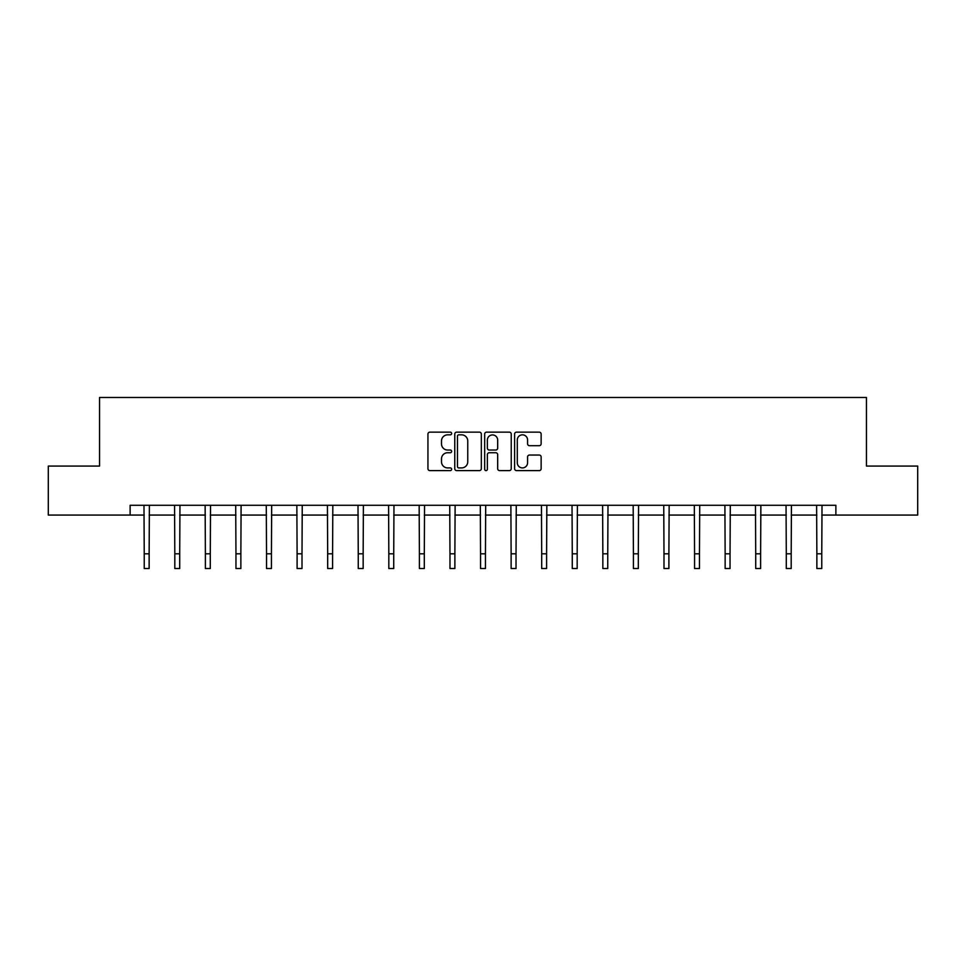 <?xml version="1.0" encoding="UTF-8"?>
<svg xmlns="http://www.w3.org/2000/svg" width="966" height="966" viewBox="0 0 966 966"><rect width="100%" height="100%" fill="white"/><g stroke="black" fill="none" stroke-linecap="round" stroke-linejoin="round"><path stroke-width="1.45" d="M451.641 433.493A1.352 1.352 0 0 0 450.301 432.14L429.858 432.14A1.92 1.92 0 0 0 427.938 434.06L427.938 468.691A1.92 1.92 0 0 0 429.858 470.611L450.301 470.611A1.352 1.352 0 0 0 451.641 469.271A1.352 1.352 0 0 0 450.301 467.918L447.656 467.918A6.158 6.158 0 0 1 441.498 461.76L441.498 458.874A6.158 6.158 0 0 1 447.656 452.728L450.301 452.728A1.352 1.352 0 0 0 451.641 451.376A1.352 1.352 0 0 0 450.301 450.035L447.656 450.035A6.158 6.158 0 0 1 441.498 443.877L441.498 440.991A6.158 6.158 0 0 1 447.656 434.833L450.301 434.833A1.352 1.352 0 0 0 451.641 433.493M539.221 445.7A1.92 1.92 0 0 0 541.141 443.78L541.141 434.06A1.92 1.92 0 0 0 539.221 432.14L516.52 432.14A1.92 1.92 0 0 0 514.6 434.06L514.6 468.691A1.92 1.92 0 0 0 516.52 470.611L539.221 470.611A1.92 1.92 0 0 0 541.141 468.691L541.141 456.954A1.92 1.92 0 0 0 539.221 455.034L529.501 455.034A1.92 1.92 0 0 0 527.581 456.954L527.581 462.774A5.144 5.144 0 0 1 522.437 467.918A5.144 5.144 0 0 1 517.293 462.774L517.293 439.977A5.144 5.144 0 0 1 522.437 434.833A5.144 5.144 0 0 1 527.581 439.977L527.581 443.78A1.92 1.92 0 0 0 529.501 445.7L539.221 445.7M130.12 515.071L48.3 515.071L48.3 466.071L99.546 466.071L99.546 397.485L866.454 397.485L866.454 466.071L917.7 466.071L917.7 515.071L835.88 515.071L835.88 505.278L130.12 505.278L130.12 515.071L144.236 515.071M481.322 434.06A1.92 1.92 0 0 0 479.39 432.14L456.689 432.14A1.92 1.92 0 0 0 454.769 434.06L454.769 468.691A1.92 1.92 0 0 0 456.689 470.611L479.39 470.611A1.92 1.92 0 0 0 481.322 468.691L481.322 434.06M486.61 432.14L509.311 432.14A1.92 1.92 0 0 1 511.231 434.06L511.231 468.691A1.92 1.92 0 0 1 509.311 470.611L499.591 470.611A1.92 1.92 0 0 1 497.671 468.691L497.671 454.648A1.92 1.92 0 0 0 495.739 452.728L489.303 452.728A1.92 1.92 0 0 0 487.371 454.648L487.371 469.271A1.352 1.352 0 0 1 486.031 470.611A1.352 1.352 0 0 1 484.678 469.271L484.678 434.06A1.92 1.92 0 0 1 486.61 432.14M149.138 515.071L174.81 515.071M179.712 515.071L205.384 515.071M210.286 515.071L235.958 515.071M240.86 515.071L266.531 515.071M271.434 515.071L297.105 515.071M302.008 515.071L327.679 515.071M332.582 515.071L358.253 515.071M363.156 515.071L388.827 515.071M393.73 515.071L419.401 515.071M424.303 515.071L449.975 515.071M454.877 515.071L480.549 515.071M485.451 515.071L511.123 515.071M516.025 515.071L541.697 515.071M546.599 515.071L572.27 515.071M577.173 515.071L602.844 515.071M607.747 515.071L633.418 515.071M638.321 515.071L663.992 515.071M668.895 515.071L694.566 515.071M699.469 515.071L725.14 515.071M730.042 515.071L755.714 515.071M760.616 515.071L786.288 515.071M791.19 515.071L816.862 515.071M821.764 515.071L835.88 515.071M458.814 434.833A1.352 1.352 0 0 0 457.461 436.185L457.461 466.578A1.352 1.352 0 0 0 458.814 467.918L461.603 467.918A6.158 6.158 0 0 0 467.749 461.76L467.749 440.991A6.158 6.158 0 0 0 461.603 434.833L458.814 434.833M497.671 440.073A5.144 5.144 0 0 0 492.527 434.929A5.144 5.144 0 0 0 487.371 440.073L487.371 448.103A1.92 1.92 0 0 0 489.303 450.035L495.739 450.035A1.92 1.92 0 0 0 497.671 448.103L497.671 440.073M143.982 505.278L144.236 553.82L149.138 553.82L149.38 505.278M144.236 553.82L144.236 568.515L149.138 568.515L149.138 553.82M174.556 505.278L174.81 553.82L179.712 553.82L179.954 505.278M174.81 553.82L174.81 568.515L179.712 568.515L179.712 553.82M205.13 505.278L205.384 553.82L210.286 553.82L210.528 505.278M205.384 553.82L205.384 568.515L210.286 568.515L210.286 553.82M235.704 505.278L235.958 553.82L240.86 553.82L241.102 505.278M235.958 553.82L235.958 568.515L240.86 568.515L240.86 553.82M266.278 505.278L266.531 553.82L271.434 553.82L271.675 505.278M266.531 553.82L266.531 568.515L271.434 568.515L271.434 553.82M296.852 505.278L297.105 553.82L302.008 553.82L302.249 505.278M297.105 553.82L297.105 568.515L302.008 568.515L302.008 553.82M327.426 505.278L327.679 553.82L332.582 553.82L332.823 505.278M327.679 553.82L327.679 568.515L332.582 568.515L332.582 553.82M358 505.278L358.253 553.82L363.156 553.82L363.397 505.278M358.253 553.82L358.253 568.515L363.156 568.515L363.156 553.82M388.586 505.278L388.827 553.82L393.73 553.82L393.971 505.278M388.827 553.82L388.827 568.515L393.73 568.515L393.73 553.82M419.159 505.278L419.401 553.82L424.303 553.82L424.545 505.278M419.401 553.82L419.401 568.515L424.303 568.515L424.303 553.82M449.733 505.278L449.975 553.82L454.877 553.82L455.119 505.278M449.975 553.82L449.975 568.515L454.877 568.515L454.877 553.82M480.307 505.278L480.549 553.82L485.451 553.82L485.693 505.278M480.549 553.82L480.549 568.515L485.451 568.515L485.451 553.82M510.881 505.278L511.123 553.82L516.025 553.82L516.267 505.278M511.123 553.82L511.123 568.515L516.025 568.515L516.025 553.82M541.455 505.278L541.697 553.82L546.599 553.82L546.841 505.278M541.697 553.82L541.697 568.515L546.599 568.515L546.599 553.82M572.029 505.278L572.27 553.82L577.173 553.82L577.414 505.278M572.27 553.82L572.27 568.515L577.173 568.515L577.173 553.82M602.603 505.278L602.844 553.82L607.747 553.82L608 505.278M602.844 553.82L602.844 568.515L607.747 568.515L607.747 553.82M633.177 505.278L633.418 553.82L638.321 553.82L638.574 505.278M633.418 553.82L633.418 568.515L638.321 568.515L638.321 553.82M663.751 505.278L663.992 553.82L668.895 553.82L669.148 505.278M663.992 553.82L663.992 568.515L668.895 568.515L668.895 553.82M694.325 505.278L694.566 553.82L699.469 553.82L699.722 505.278M694.566 553.82L694.566 568.515L699.469 568.515L699.469 553.82M724.898 505.278L725.14 553.82L730.042 553.82L730.296 505.278M725.14 553.82L725.14 568.515L730.042 568.515L730.042 553.82M755.472 505.278L755.714 553.82L760.616 553.82L760.87 505.278M755.714 553.82L755.714 568.515L760.616 568.515L760.616 553.82M786.046 505.278L786.288 553.82L791.19 553.82L791.444 505.278M786.288 553.82L786.288 568.515L791.19 568.515L791.19 553.82M816.62 505.278L816.862 553.82L821.764 553.82L822.018 505.278M816.862 553.82L816.862 568.515L821.764 568.515L821.764 553.82"/></g></svg>
